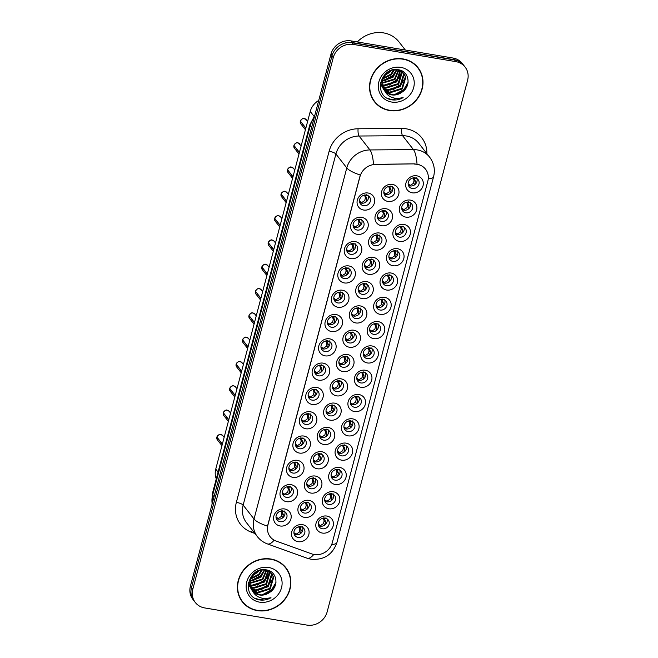 <?xml version="1.0" encoding="UTF-8"?>
<svg xmlns="http://www.w3.org/2000/svg" width="658" height="658" viewBox="0 0 658 658"><rect width="100%" height="100%" fill="white"/><g stroke="black" fill="none" stroke-linecap="round" stroke-linejoin="round"><path stroke-width="0.99" d="M305.83 428.761A9.122 8.307 -38 0 1 299.546 418.825A9.122 8.307 -38 0 1 310.321 411.752A9.122 8.307 -38 0 1 316.605 421.688A9.122 8.307 -38 0 1 305.83 428.761M308.61 413.824A5.7 5.19 142 0 0 302.672 416.489A5.7 5.19 142 0 0 302.713 422.658A5.7 5.19 142 0 0 305.797 424.459A5.7 5.19 142 0 0 311.736 421.794A5.7 5.19 142 0 0 311.695 415.634A5.7 5.19 142 0 0 308.61 413.824M299.406 453.066A9.122 8.307 -38 0 1 293.123 443.13A9.122 8.307 -38 0 1 303.897 436.057A9.122 8.307 -38 0 1 310.181 445.992A9.122 8.307 -38 0 1 299.406 453.066M302.186 438.129A5.7 5.19 142 0 0 296.248 440.794A5.7 5.19 142 0 0 296.289 446.955A5.7 5.19 142 0 0 299.374 448.764A5.7 5.19 142 0 0 305.32 446.099A5.7 5.19 142 0 0 305.271 439.939A5.7 5.19 142 0 0 302.186 438.129M292.983 477.371A9.122 8.307 -38 0 1 286.699 467.435A9.122 8.307 -38 0 1 297.482 460.361A9.122 8.307 -38 0 1 303.757 470.297A9.122 8.307 -38 0 1 292.983 477.371M295.763 462.434A5.7 5.19 142 0 0 289.824 465.099A5.7 5.19 142 0 0 289.865 471.26A5.7 5.19 142 0 0 292.958 473.069A5.7 5.19 142 0 0 298.897 470.404A5.7 5.19 142 0 0 298.855 464.244A5.7 5.19 142 0 0 295.763 462.434M312.246 404.456A9.122 8.307 -38 0 1 305.962 394.52A9.122 8.307 -38 0 1 316.745 387.447A9.122 8.307 -38 0 1 323.029 397.383A9.122 8.307 -38 0 1 312.246 404.456M315.026 389.528A5.7 5.19 142 0 0 309.087 392.193A5.7 5.19 142 0 0 309.137 398.353A5.7 5.19 142 0 0 312.221 400.154A5.7 5.19 142 0 0 318.159 397.49A5.7 5.19 142 0 0 318.118 391.329A5.7 5.19 142 0 0 315.026 389.528M318.669 380.151A9.122 8.307 -38 0 1 312.386 370.215A9.122 8.307 -38 0 1 323.16 363.142A9.122 8.307 -38 0 1 329.444 373.086A9.122 8.307 -38 0 1 318.669 380.151M321.449 365.223A5.7 5.19 142 0 0 315.511 367.888A5.7 5.19 142 0 0 315.552 374.048A5.7 5.19 142 0 0 318.645 375.85A5.7 5.19 142 0 0 324.583 373.185A5.7 5.19 142 0 0 324.534 367.024A5.7 5.19 142 0 0 321.449 365.223M286.559 501.676A9.122 8.307 -38 0 1 280.275 491.732A9.122 8.307 -38 0 1 291.058 484.666A9.122 8.307 -38 0 1 297.342 494.602A9.122 8.307 -38 0 1 286.559 501.676M289.347 486.739A5.7 5.19 142 0 0 283.401 489.404A5.7 5.19 142 0 0 283.45 495.564A5.7 5.19 142 0 0 286.534 497.374A5.7 5.19 142 0 0 292.473 494.709A5.7 5.19 142 0 0 292.432 488.54A5.7 5.19 142 0 0 289.347 486.739M325.093 355.855A9.122 8.307 -38 0 1 318.809 345.911A9.122 8.307 -38 0 1 329.584 338.837A9.122 8.307 -38 0 1 335.868 348.781A9.122 8.307 -38 0 1 325.093 355.855M327.873 340.918A5.7 5.19 142 0 0 321.935 343.583A5.7 5.19 142 0 0 321.976 349.743A5.7 5.19 142 0 0 325.06 351.545A5.7 5.19 142 0 0 330.999 348.888A5.7 5.19 142 0 0 330.958 342.719A5.7 5.19 142 0 0 327.873 340.918M331.509 331.55A9.122 8.307 -38 0 1 325.225 321.606A9.122 8.307 -38 0 1 336.008 314.54A9.122 8.307 -38 0 1 342.292 324.476A9.122 8.307 -38 0 1 331.509 331.55M334.297 316.613A5.7 5.19 142 0 0 328.35 319.278A5.7 5.19 142 0 0 328.4 325.439A5.7 5.19 142 0 0 331.484 327.248A5.7 5.19 142 0 0 337.422 324.583A5.7 5.19 142 0 0 337.381 318.414A5.7 5.19 142 0 0 334.297 316.613M337.932 307.245A9.122 8.307 -38 0 1 331.648 297.309A9.122 8.307 -38 0 1 342.423 290.236A9.122 8.307 -38 0 1 348.707 300.171A9.122 8.307 -38 0 1 337.932 307.245M340.712 292.308A5.7 5.19 142 0 0 334.774 294.973A5.7 5.19 142 0 0 334.815 301.134A5.7 5.19 142 0 0 337.908 302.943A5.7 5.19 142 0 0 343.846 300.278A5.7 5.19 142 0 0 343.805 294.118A5.7 5.19 142 0 0 340.712 292.308M344.356 282.94A9.122 8.307 -38 0 1 338.072 273.004A9.122 8.307 -38 0 1 348.847 265.931A9.122 8.307 -38 0 1 355.131 275.866A9.122 8.307 -38 0 1 344.356 282.94M347.136 268.003A5.7 5.19 142 0 0 341.198 270.668A5.7 5.19 142 0 0 341.239 276.829A5.7 5.19 142 0 0 344.323 278.638A5.7 5.19 142 0 0 350.27 275.973A5.7 5.19 142 0 0 350.221 269.813A5.7 5.19 142 0 0 347.136 268.003M350.772 258.635A9.122 8.307 -38 0 1 344.496 248.699A9.122 8.307 -38 0 1 355.271 241.626A9.122 8.307 -38 0 1 361.555 251.562A9.122 8.307 -38 0 1 350.772 258.635M353.56 243.699A5.7 5.19 142 0 0 347.613 246.363A5.7 5.19 142 0 0 347.663 252.532A5.7 5.19 142 0 0 350.747 254.333A5.7 5.19 142 0 0 356.685 251.669A5.7 5.19 142 0 0 356.644 245.508A5.7 5.19 142 0 0 353.56 243.699M357.195 234.33A9.122 8.307 -38 0 1 350.911 224.394A9.122 8.307 -38 0 1 361.694 217.321A9.122 8.307 -38 0 1 367.978 227.265A9.122 8.307 -38 0 1 357.195 234.33M359.975 219.402A5.7 5.19 142 0 0 354.037 222.067A5.7 5.19 142 0 0 354.078 228.227A5.7 5.19 142 0 0 357.171 230.029A5.7 5.19 142 0 0 363.109 227.364A5.7 5.19 142 0 0 363.068 221.203A5.7 5.19 142 0 0 359.975 219.402M363.619 210.034A9.122 8.307 -38 0 1 357.335 200.09A9.122 8.307 -38 0 1 368.11 193.016A9.122 8.307 -38 0 1 374.394 202.96A9.122 8.307 -38 0 1 363.619 210.034M366.399 195.097A5.7 5.19 142 0 0 360.461 197.762A5.7 5.19 142 0 0 360.502 203.922A5.7 5.19 142 0 0 363.594 205.724A5.7 5.19 142 0 0 369.533 203.059A5.7 5.19 142 0 0 369.483 196.898A5.7 5.19 142 0 0 366.399 195.097M280.144 525.981A9.122 8.307 -38 0 1 273.86 516.036A9.122 8.307 -38 0 1 284.634 508.963A9.122 8.307 -38 0 1 290.918 518.907A9.122 8.307 -38 0 1 280.144 525.981M282.924 511.044A5.7 5.19 142 0 0 276.985 513.709A5.7 5.19 142 0 0 277.026 519.869A5.7 5.19 142 0 0 280.111 521.671A5.7 5.19 142 0 0 286.057 519.006A5.7 5.19 142 0 0 286.008 512.845A5.7 5.19 142 0 0 282.924 511.044M317.304 468.767A9.122 8.307 -38 0 1 311.02 458.823A9.122 8.307 -38 0 1 321.803 451.75A9.122 8.307 -38 0 1 328.087 461.694A9.122 8.307 -38 0 1 317.304 468.767M320.092 453.831A5.7 5.19 142 0 0 314.146 456.496A5.7 5.19 142 0 0 314.195 462.656A5.7 5.19 142 0 0 317.279 464.458A5.7 5.19 142 0 0 323.218 461.801A5.7 5.19 142 0 0 323.177 455.632A5.7 5.19 142 0 0 320.092 453.831M336.575 395.853A9.122 8.307 -38 0 1 330.291 385.917A9.122 8.307 -38 0 1 341.066 378.844A9.122 8.307 -38 0 1 347.35 388.779A9.122 8.307 -38 0 1 336.575 395.853M339.355 380.916A5.7 5.19 142 0 0 333.417 383.581A5.7 5.19 142 0 0 333.458 389.742A5.7 5.19 142 0 0 336.542 391.551A5.7 5.19 142 0 0 342.481 388.886A5.7 5.19 142 0 0 342.44 382.726A5.7 5.19 142 0 0 339.355 380.916M323.728 444.463A9.122 8.307 -38 0 1 317.444 434.519A9.122 8.307 -38 0 1 328.227 427.453A9.122 8.307 -38 0 1 334.511 437.389A9.122 8.307 -38 0 1 323.728 444.463M326.508 429.526A5.7 5.19 142 0 0 320.569 432.191A5.7 5.19 142 0 0 320.611 438.351A5.7 5.19 142 0 0 323.703 440.161A5.7 5.19 142 0 0 329.642 437.496A5.7 5.19 142 0 0 329.6 431.327A5.7 5.19 142 0 0 326.508 429.526M342.991 371.548A9.122 8.307 -38 0 1 336.707 361.612A9.122 8.307 -38 0 1 347.49 354.539A9.122 8.307 -38 0 1 353.774 364.474A9.122 8.307 -38 0 1 342.991 371.548M345.771 356.611A5.7 5.19 142 0 0 339.832 359.276A5.7 5.19 142 0 0 339.882 365.445A5.7 5.19 142 0 0 342.966 367.246A5.7 5.19 142 0 0 348.904 364.581A5.7 5.19 142 0 0 348.863 358.421A5.7 5.19 142 0 0 345.771 356.611M310.889 493.064A9.122 8.307 -38 0 1 304.605 483.128A9.122 8.307 -38 0 1 315.379 476.055A9.122 8.307 -38 0 1 321.663 485.999A9.122 8.307 -38 0 1 310.889 493.064M313.669 478.136A5.7 5.19 142 0 0 307.73 480.801A5.7 5.19 142 0 0 307.771 486.961A5.7 5.19 142 0 0 310.856 488.762A5.7 5.19 142 0 0 316.802 486.098A5.7 5.19 142 0 0 316.753 479.937A5.7 5.19 142 0 0 313.669 478.136M304.465 517.369A9.122 8.307 -38 0 1 298.181 507.433A9.122 8.307 -38 0 1 308.956 500.36A9.122 8.307 -38 0 1 315.24 510.295A9.122 8.307 -38 0 1 304.465 517.369M307.245 502.441A5.7 5.19 142 0 0 301.306 505.097A5.7 5.19 142 0 0 301.348 511.266A5.7 5.19 142 0 0 304.44 513.067A5.7 5.19 142 0 0 310.379 510.402A5.7 5.19 142 0 0 310.337 504.242A5.7 5.19 142 0 0 307.245 502.441M330.151 420.158A9.122 8.307 -38 0 1 323.868 410.222A9.122 8.307 -38 0 1 334.642 403.148A9.122 8.307 -38 0 1 340.926 413.084A9.122 8.307 -38 0 1 330.151 420.158M332.932 405.221A5.7 5.19 142 0 0 326.993 407.886A5.7 5.19 142 0 0 327.034 414.046A5.7 5.19 142 0 0 330.127 415.856A5.7 5.19 142 0 0 336.065 413.191A5.7 5.19 142 0 0 336.016 407.031A5.7 5.19 142 0 0 332.932 405.221M349.414 347.243A9.122 8.307 -38 0 1 343.131 337.307A9.122 8.307 -38 0 1 353.905 330.234A9.122 8.307 -38 0 1 360.189 340.17A9.122 8.307 -38 0 1 349.414 347.243M352.195 332.315A5.7 5.19 142 0 0 346.256 334.98A5.7 5.19 142 0 0 346.297 341.14A5.7 5.19 142 0 0 349.39 342.941A5.7 5.19 142 0 0 355.328 340.276A5.7 5.19 142 0 0 355.287 334.116A5.7 5.19 142 0 0 352.195 332.315M355.838 322.938A9.122 8.307 -38 0 1 349.554 313.002A9.122 8.307 -38 0 1 360.329 305.929A9.122 8.307 -38 0 1 366.613 315.873A9.122 8.307 -38 0 1 355.838 322.938M358.618 308.01A5.7 5.19 142 0 0 352.68 310.675A5.7 5.19 142 0 0 352.721 316.835A5.7 5.19 142 0 0 355.805 318.637A5.7 5.19 142 0 0 361.744 315.972A5.7 5.19 142 0 0 361.703 309.811A5.7 5.19 142 0 0 358.618 308.01M362.254 298.642A9.122 8.307 -38 0 1 355.97 288.697A9.122 8.307 -38 0 1 366.753 281.632A9.122 8.307 -38 0 1 373.037 291.568A9.122 8.307 -38 0 1 362.254 298.642M365.042 283.705A5.7 5.19 142 0 0 359.095 286.37A5.7 5.19 142 0 0 359.145 292.53A5.7 5.19 142 0 0 362.229 294.34A5.7 5.19 142 0 0 368.167 291.675A5.7 5.19 142 0 0 368.126 285.506A5.7 5.19 142 0 0 365.042 283.705M368.677 274.337A9.122 8.307 -38 0 1 362.394 264.401A9.122 8.307 -38 0 1 373.176 257.327A9.122 8.307 -38 0 1 379.452 267.263A9.122 8.307 -38 0 1 368.677 274.337M371.457 259.4A5.7 5.19 142 0 0 365.519 262.065A5.7 5.19 142 0 0 365.56 268.225A5.7 5.19 142 0 0 368.653 270.035A5.7 5.19 142 0 0 374.591 267.37A5.7 5.19 142 0 0 374.55 261.21A5.7 5.19 142 0 0 371.457 259.4M375.101 250.032A9.122 8.307 -38 0 1 368.817 240.096A9.122 8.307 -38 0 1 379.592 233.022A9.122 8.307 -38 0 1 385.876 242.958A9.122 8.307 -38 0 1 375.101 250.032M377.881 235.095A5.7 5.19 142 0 0 371.943 237.76A5.7 5.19 142 0 0 371.984 243.921A5.7 5.19 142 0 0 375.068 245.73A5.7 5.19 142 0 0 381.015 243.065A5.7 5.19 142 0 0 380.966 236.905A5.7 5.19 142 0 0 377.881 235.095M381.517 225.727A9.122 8.307 -38 0 1 375.241 215.791A9.122 8.307 -38 0 1 386.016 208.718A9.122 8.307 -38 0 1 392.3 218.653A9.122 8.307 -38 0 1 381.517 225.727M384.305 210.79A5.7 5.19 142 0 0 378.366 213.455A5.7 5.19 142 0 0 378.408 219.624A5.7 5.19 142 0 0 381.492 221.425A5.7 5.19 142 0 0 387.43 218.76A5.7 5.19 142 0 0 387.389 212.6A5.7 5.19 142 0 0 384.305 210.79M387.94 201.422A9.122 8.307 -38 0 1 381.656 191.486A9.122 8.307 -38 0 1 392.439 184.413A9.122 8.307 -38 0 1 398.723 194.349A9.122 8.307 -38 0 1 387.94 201.422M390.72 186.494A5.7 5.19 142 0 0 384.782 189.15A5.7 5.19 142 0 0 384.823 195.319A5.7 5.19 142 0 0 387.916 197.12A5.7 5.19 142 0 0 393.854 194.455A5.7 5.19 142 0 0 393.813 188.295A5.7 5.19 142 0 0 390.72 186.494M298.041 541.674A9.122 8.307 -38 0 1 291.757 531.738A9.122 8.307 -38 0 1 302.54 524.665A9.122 8.307 -38 0 1 308.824 534.6A9.122 8.307 -38 0 1 298.041 541.674M300.829 526.737A5.7 5.19 142 0 0 294.883 529.402A5.7 5.19 142 0 0 294.932 535.571A5.7 5.19 142 0 0 298.016 537.372A5.7 5.19 142 0 0 303.955 534.707A5.7 5.19 142 0 0 303.914 528.547A5.7 5.19 142 0 0 300.829 526.737M328.786 508.766A9.122 8.307 -38 0 1 322.502 498.83A9.122 8.307 -38 0 1 333.285 491.756A9.122 8.307 -38 0 1 339.569 501.692A9.122 8.307 -38 0 1 328.786 508.766M331.574 493.829A5.7 5.19 142 0 0 325.628 496.494A5.7 5.19 142 0 0 325.677 502.654A5.7 5.19 142 0 0 328.761 504.464A5.7 5.19 142 0 0 334.7 501.799A5.7 5.19 142 0 0 334.659 495.639A5.7 5.19 142 0 0 331.574 493.829M335.21 484.461A9.122 8.307 -38 0 1 328.926 474.525A9.122 8.307 -38 0 1 339.701 467.451A9.122 8.307 -38 0 1 345.985 477.387A9.122 8.307 -38 0 1 335.21 484.461M337.99 469.524A5.7 5.19 142 0 0 332.051 472.189A5.7 5.19 142 0 0 332.093 478.358A5.7 5.19 142 0 0 335.185 480.159A5.7 5.19 142 0 0 341.124 477.494A5.7 5.19 142 0 0 341.083 471.334A5.7 5.19 142 0 0 337.99 469.524M341.634 460.156A9.122 8.307 -38 0 1 335.35 450.22A9.122 8.307 -38 0 1 346.124 443.147A9.122 8.307 -38 0 1 352.408 453.082A9.122 8.307 -38 0 1 341.634 460.156M344.414 445.227A5.7 5.19 142 0 0 338.475 447.892A5.7 5.19 142 0 0 338.516 454.053A5.7 5.19 142 0 0 341.601 455.854A5.7 5.19 142 0 0 347.547 453.189A5.7 5.19 142 0 0 347.498 447.029A5.7 5.19 142 0 0 344.414 445.227M348.049 435.851A9.122 8.307 -38 0 1 341.773 425.915A9.122 8.307 -38 0 1 352.548 418.842A9.122 8.307 -38 0 1 358.832 428.786A9.122 8.307 -38 0 1 348.049 435.851M350.837 420.923A5.7 5.19 142 0 0 344.891 423.587A5.7 5.19 142 0 0 344.94 429.748A5.7 5.19 142 0 0 348.024 431.549A5.7 5.19 142 0 0 353.963 428.884A5.7 5.19 142 0 0 353.922 422.724A5.7 5.19 142 0 0 350.837 420.923M354.473 411.554A9.122 8.307 -38 0 1 348.189 401.61A9.122 8.307 -38 0 1 358.972 394.537A9.122 8.307 -38 0 1 365.256 404.481A9.122 8.307 -38 0 1 354.473 411.554M357.253 396.618A5.7 5.19 142 0 0 351.314 399.283A5.7 5.19 142 0 0 351.356 405.443A5.7 5.19 142 0 0 354.448 407.244A5.7 5.19 142 0 0 360.387 404.588A5.7 5.19 142 0 0 360.345 398.419A5.7 5.19 142 0 0 357.253 396.618M360.897 387.249A9.122 8.307 -38 0 1 354.613 377.305A9.122 8.307 -38 0 1 365.387 370.24A9.122 8.307 -38 0 1 371.671 380.176A9.122 8.307 -38 0 1 360.897 387.249M363.677 372.313A5.7 5.19 142 0 0 357.738 374.978A5.7 5.19 142 0 0 357.779 381.138A5.7 5.19 142 0 0 360.872 382.948A5.7 5.19 142 0 0 366.81 380.283A5.7 5.19 142 0 0 366.761 374.114A5.7 5.19 142 0 0 363.677 372.313M367.32 362.945A9.122 8.307 -38 0 1 361.036 353.009A9.122 8.307 -38 0 1 371.811 345.935A9.122 8.307 -38 0 1 378.095 355.871A9.122 8.307 -38 0 1 367.32 362.945M370.1 348.008A5.7 5.19 142 0 0 364.162 350.673A5.7 5.19 142 0 0 364.203 356.833A5.7 5.19 142 0 0 367.287 358.643A5.7 5.19 142 0 0 373.226 355.978A5.7 5.19 142 0 0 373.185 349.817A5.7 5.19 142 0 0 370.1 348.008M373.736 338.64A9.122 8.307 -38 0 1 367.452 328.704A9.122 8.307 -38 0 1 378.235 321.63A9.122 8.307 -38 0 1 384.519 331.566A9.122 8.307 -38 0 1 373.736 338.64M376.516 323.703A5.7 5.19 142 0 0 370.577 326.368A5.7 5.19 142 0 0 370.627 332.529A5.7 5.19 142 0 0 373.711 334.338A5.7 5.19 142 0 0 379.65 331.673A5.7 5.19 142 0 0 379.608 325.513A5.7 5.19 142 0 0 376.516 323.703M380.159 314.335A9.122 8.307 -38 0 1 373.876 304.399A9.122 8.307 -38 0 1 384.65 297.326A9.122 8.307 -38 0 1 390.934 307.261A9.122 8.307 -38 0 1 380.159 314.335M382.94 299.406A5.7 5.19 142 0 0 377.001 302.063A5.7 5.19 142 0 0 377.042 308.232A5.7 5.19 142 0 0 380.135 310.033A5.7 5.19 142 0 0 386.073 307.368A5.7 5.19 142 0 0 386.032 301.208A5.7 5.19 142 0 0 382.94 299.406M386.583 290.03A9.122 8.307 -38 0 1 380.299 280.094A9.122 8.307 -38 0 1 391.074 273.021A9.122 8.307 -38 0 1 397.358 282.965A9.122 8.307 -38 0 1 386.583 290.03M389.363 275.102A5.7 5.19 142 0 0 383.425 277.766A5.7 5.19 142 0 0 383.466 283.927A5.7 5.19 142 0 0 386.55 285.728A5.7 5.19 142 0 0 392.497 283.063A5.7 5.19 142 0 0 392.448 276.903A5.7 5.19 142 0 0 389.363 275.102M392.999 265.733A9.122 8.307 -38 0 1 386.715 255.789A9.122 8.307 -38 0 1 397.498 248.716A9.122 8.307 -38 0 1 403.782 258.66A9.122 8.307 -38 0 1 392.999 265.733M395.787 250.797A5.7 5.19 142 0 0 389.84 253.462A5.7 5.19 142 0 0 389.89 259.622A5.7 5.19 142 0 0 392.974 261.423A5.7 5.19 142 0 0 398.913 258.759A5.7 5.19 142 0 0 398.871 252.598A5.7 5.19 142 0 0 395.787 250.797M399.422 241.428A9.122 8.307 -38 0 1 393.139 231.484A9.122 8.307 -38 0 1 403.922 224.419A9.122 8.307 -38 0 1 410.197 234.355A9.122 8.307 -38 0 1 399.422 241.428M402.202 226.492A5.7 5.19 142 0 0 396.264 229.157A5.7 5.19 142 0 0 396.305 235.317A5.7 5.19 142 0 0 399.398 237.127A5.7 5.19 142 0 0 405.336 234.462A5.7 5.19 142 0 0 405.295 228.293A5.7 5.19 142 0 0 402.202 226.492M405.846 217.124A9.122 8.307 -38 0 1 399.562 207.188A9.122 8.307 -38 0 1 410.337 200.114A9.122 8.307 -38 0 1 416.621 210.05A9.122 8.307 -38 0 1 405.846 217.124M408.626 202.187A5.7 5.19 142 0 0 402.688 204.852A5.7 5.19 142 0 0 402.729 211.012A5.7 5.19 142 0 0 405.813 212.822A5.7 5.19 142 0 0 411.76 210.157A5.7 5.19 142 0 0 411.711 203.996A5.7 5.19 142 0 0 408.626 202.187M412.27 192.819A9.122 8.307 -38 0 1 405.986 182.883A9.122 8.307 -38 0 1 416.761 175.809A9.122 8.307 -38 0 1 423.045 185.745A9.122 8.307 -38 0 1 412.27 192.819M415.05 177.882A5.7 5.19 142 0 0 409.111 180.547A5.7 5.19 142 0 0 409.153 186.708A5.7 5.19 142 0 0 412.237 188.517A5.7 5.19 142 0 0 418.175 185.852A5.7 5.19 142 0 0 418.134 179.692A5.7 5.19 142 0 0 415.05 177.882M322.371 533.07A9.122 8.307 -38 0 1 316.087 523.135A9.122 8.307 -38 0 1 326.861 516.061A9.122 8.307 -38 0 1 333.145 525.997A9.122 8.307 -38 0 1 322.371 533.07M325.151 518.134A5.7 5.19 142 0 0 319.212 520.799A5.7 5.19 142 0 0 319.253 526.959A5.7 5.19 142 0 0 322.338 528.769A5.7 5.19 142 0 0 328.276 526.104A5.7 5.19 142 0 0 328.235 519.943A5.7 5.19 142 0 0 325.151 518.134M310.444 414.515A5.7 5.19 -38 0 1 309.145 419.919A5.7 5.19 -38 0 1 303.766 421.86A5.7 5.19 -38 0 1 301.932 421.178M304.029 438.82A5.7 5.19 -38 0 1 302.721 444.224A5.7 5.19 -38 0 1 297.35 446.165A5.7 5.19 -38 0 1 295.508 445.474M297.605 463.125A5.7 5.19 -38 0 1 296.306 468.529A5.7 5.19 -38 0 1 290.926 470.47A5.7 5.19 -38 0 1 289.084 469.779M316.868 390.21A5.7 5.19 -38 0 1 315.569 395.614A5.7 5.19 -38 0 1 310.189 397.555A5.7 5.19 -38 0 1 308.347 396.873M323.292 365.906A5.7 5.19 -38 0 1 321.984 371.309A5.7 5.19 -38 0 1 316.613 373.25A5.7 5.19 -38 0 1 314.771 372.568M291.181 487.43A5.7 5.19 -38 0 1 289.882 492.826A5.7 5.19 -38 0 1 284.503 494.775A5.7 5.19 -38 0 1 282.669 494.084M329.707 341.601A5.7 5.19 -38 0 1 328.408 347.005A5.7 5.19 -38 0 1 323.029 348.954A5.7 5.19 -38 0 1 321.194 348.263M336.131 317.304A5.7 5.19 -38 0 1 334.832 322.7A5.7 5.19 -38 0 1 329.452 324.649A5.7 5.19 -38 0 1 327.61 323.958M342.555 292.999A5.7 5.19 -38 0 1 341.247 298.403A5.7 5.19 -38 0 1 335.876 300.344A5.7 5.19 -38 0 1 334.034 299.653M348.979 268.694A5.7 5.19 -38 0 1 347.671 274.098A5.7 5.19 -38 0 1 342.3 276.039A5.7 5.19 -38 0 1 340.457 275.348M355.394 244.389A5.7 5.19 -38 0 1 354.094 249.793A5.7 5.19 -38 0 1 348.715 251.734A5.7 5.19 -38 0 1 346.881 251.052M361.818 220.085A5.7 5.19 -38 0 1 360.518 225.488A5.7 5.19 -38 0 1 355.139 227.429A5.7 5.19 -38 0 1 353.297 226.747M368.241 195.78A5.7 5.19 -38 0 1 366.934 201.184A5.7 5.19 -38 0 1 361.563 203.133A5.7 5.19 -38 0 1 359.72 202.442M284.766 511.727A5.7 5.19 -38 0 1 283.458 517.13A5.7 5.19 -38 0 1 278.087 519.08A5.7 5.19 -38 0 1 276.245 518.389M321.926 454.514A5.7 5.19 -38 0 1 320.627 459.917A5.7 5.19 -38 0 1 315.248 461.867A5.7 5.19 -38 0 1 313.414 461.176M341.189 381.607A5.7 5.19 -38 0 1 339.89 387.011A5.7 5.19 -38 0 1 334.511 388.952A5.7 5.19 -38 0 1 332.677 388.261M328.35 430.217A5.7 5.19 -38 0 1 327.051 435.612A5.7 5.19 -38 0 1 321.672 437.562A5.7 5.19 -38 0 1 319.829 436.871M347.613 357.302A5.7 5.19 -38 0 1 346.314 362.706A5.7 5.19 -38 0 1 340.934 364.647A5.7 5.19 -38 0 1 339.092 363.964M315.511 478.818A5.7 5.19 -38 0 1 314.203 484.222A5.7 5.19 -38 0 1 308.832 486.163A5.7 5.19 -38 0 1 306.99 485.481M309.087 503.123A5.7 5.19 -38 0 1 307.779 508.527A5.7 5.19 -38 0 1 302.409 510.468A5.7 5.19 -38 0 1 300.566 509.785M334.774 405.912A5.7 5.19 -38 0 1 333.466 411.316A5.7 5.19 -38 0 1 328.095 413.257A5.7 5.19 -38 0 1 326.253 412.566M354.037 332.997A5.7 5.19 -38 0 1 352.729 338.401A5.7 5.19 -38 0 1 347.358 340.342A5.7 5.19 -38 0 1 345.516 339.66M360.461 308.692A5.7 5.19 -38 0 1 359.153 314.096A5.7 5.19 -38 0 1 353.774 316.046A5.7 5.19 -38 0 1 351.94 315.355M366.876 284.396A5.7 5.19 -38 0 1 365.577 289.791A5.7 5.19 -38 0 1 360.197 291.741A5.7 5.19 -38 0 1 358.355 291.05M373.3 260.091A5.7 5.19 -38 0 1 372 265.487A5.7 5.19 -38 0 1 366.621 267.436A5.7 5.19 -38 0 1 364.779 266.745M379.724 235.786A5.7 5.19 -38 0 1 378.416 241.19A5.7 5.19 -38 0 1 373.045 243.131A5.7 5.19 -38 0 1 371.202 242.44M386.139 211.481A5.7 5.19 -38 0 1 384.84 216.885A5.7 5.19 -38 0 1 379.46 218.826A5.7 5.19 -38 0 1 377.626 218.135M392.563 187.176A5.7 5.19 -38 0 1 391.263 192.58A5.7 5.19 -38 0 1 385.884 194.521A5.7 5.19 -38 0 1 384.042 193.839M302.664 527.428A5.7 5.19 -38 0 1 301.364 532.832A5.7 5.19 -38 0 1 295.985 534.773A5.7 5.19 -38 0 1 294.142 534.09M333.409 494.52A5.7 5.19 -38 0 1 332.109 499.924A5.7 5.19 -38 0 1 326.73 501.865A5.7 5.19 -38 0 1 324.887 501.174M339.832 470.215A5.7 5.19 -38 0 1 338.533 475.619A5.7 5.19 -38 0 1 333.154 477.56A5.7 5.19 -38 0 1 331.311 476.877M346.256 445.91A5.7 5.19 -38 0 1 344.948 451.314A5.7 5.19 -38 0 1 339.577 453.255A5.7 5.19 -38 0 1 337.735 452.572M352.672 421.605A5.7 5.19 -38 0 1 351.372 427.009A5.7 5.19 -38 0 1 345.993 428.95A5.7 5.19 -38 0 1 344.159 428.268M359.095 397.309A5.7 5.19 -38 0 1 357.796 402.704A5.7 5.19 -38 0 1 352.417 404.654A5.7 5.19 -38 0 1 350.574 403.963M365.519 373.004A5.7 5.19 -38 0 1 364.211 378.399A5.7 5.19 -38 0 1 358.84 380.349A5.7 5.19 -38 0 1 356.998 379.658M371.935 348.699A5.7 5.19 -38 0 1 370.635 354.103A5.7 5.19 -38 0 1 365.256 356.044A5.7 5.19 -38 0 1 363.422 355.353M378.358 324.394A5.7 5.19 -38 0 1 377.059 329.798A5.7 5.19 -38 0 1 371.68 331.739A5.7 5.19 -38 0 1 369.837 331.048M384.782 300.089A5.7 5.19 -38 0 1 383.474 305.493A5.7 5.19 -38 0 1 378.103 307.434A5.7 5.19 -38 0 1 376.261 306.751M391.206 275.784A5.7 5.19 -38 0 1 389.898 281.188A5.7 5.19 -38 0 1 384.519 283.129A5.7 5.19 -38 0 1 382.685 282.446M397.621 251.479A5.7 5.19 -38 0 1 396.322 256.883A5.7 5.19 -38 0 1 390.942 258.833A5.7 5.19 -38 0 1 389.108 258.142M404.045 227.183A5.7 5.19 -38 0 1 402.745 232.578A5.7 5.19 -38 0 1 397.366 234.528A5.7 5.19 -38 0 1 395.524 233.837M410.469 202.878A5.7 5.19 -38 0 1 409.161 208.282A5.7 5.19 -38 0 1 403.79 210.223A5.7 5.19 -38 0 1 401.948 209.532M416.884 178.573A5.7 5.19 -38 0 1 415.585 183.977A5.7 5.19 -38 0 1 410.205 185.918A5.7 5.19 -38 0 1 408.371 185.227M326.985 518.825A5.7 5.19 -38 0 1 325.685 524.229A5.7 5.19 -38 0 1 320.306 526.17A5.7 5.19 -38 0 1 318.472 525.479M414.672 164.138A15.389 14.015 -38 0 1 417.23 164.336A15.389 14.015 -38 0 1 425.561 169.213A15.389 14.015 -38 0 1 427.832 181.106L332.331 542.579A15.389 14.015 -38 0 1 311.695 553.88L276.113 541.049A15.389 14.015 -38 0 1 270.216 536.813A15.389 14.015 -38 0 1 267.946 524.911L359.984 176.566A15.389 14.015 -38 0 1 375.619 164.434L414.458 163.867L419.204 164.706M216.285 478.843A17.1 15.578 -38 0 1 215.758 469.08L310.247 111.465A17.1 15.578 -38 0 1 318.727 100.468M403.083 58.932A27.652 25.177 142 0 0 374.27 71.854A27.652 25.177 142 0 0 374.484 101.743A27.652 25.177 142 0 0 389.454 110.495A27.652 25.177 142 0 0 418.266 97.573A27.652 25.177 142 0 0 418.052 67.692A27.652 25.177 142 0 0 403.083 58.932M373.917 100.987A27.652 25.177 142 0 0 376.36 103.462M270.948 559.037A27.652 25.177 142 0 0 242.136 571.958A27.652 25.177 142 0 0 242.35 601.848A27.652 25.177 142 0 0 257.319 610.599A27.652 25.177 142 0 0 286.131 597.678A27.652 25.177 142 0 0 285.917 567.796A27.652 25.177 142 0 0 270.948 559.037M241.782 601.091A27.652 25.177 142 0 0 244.225 603.567M465.083 67.042L463.775 65.372A17.1 15.578 142 0 0 454.514 59.96L352.145 42.77A17.1 15.578 142 0 0 331.936 56.029L191.494 587.602A17.1 15.578 142 0 0 194.011 600.82L195.319 602.489A17.1 15.578 142 0 0 204.58 607.91L306.949 625.1A17.1 15.578 142 0 0 327.158 611.841L467.599 80.268A17.1 15.578 142 0 0 465.083 67.042A17.1 15.578 142 0 0 455.821 61.63L353.453 44.44A17.1 15.578 142 0 0 333.244 57.698L192.794 589.272A17.1 15.578 142 0 0 195.319 602.489M274.147 540.16A19.954 7.156 109.8 0 1 267.428 543.911C263.406 542.439 260.05 540.012 257.385 536.64A22.808 20.768 -38 0 1 254.029 519.014A19.954 5.28 -165.2 0 0 267.518 526.137L360.288 175.036A19.954 5.28 14.8 0 1 346.791 167.913A22.808 20.768 -38 0 1 369.944 149.934A19.954 5.322 89.6 0 1 373.497 164.327L414.458 163.867M287.127 570.034A27.652 25.177 142 0 0 285.325 567.064M419.261 69.929A27.652 25.177 142 0 0 417.46 66.96M453 58.036L454.308 59.705A17.1 15.578 142 0 1 463.479 65.002L462.261 63.448A17.1 15.578 142 0 0 453 58.036L351.166 40.928A17.1 15.578 142 0 0 330.958 54.186L190.401 586.188A17.1 15.578 142 0 0 192.917 599.405L193.74 600.458M454.308 59.705L352.474 42.597A17.1 15.578 142 0 0 341.395 44.497M322.807 518.241L323.333 518.817M323.711 519.516L324.139 520.873L325.587 521.852L324.575 525.191M318.233 524.089L320.454 525.586L323.497 523.612L324.139 520.873M323.571 517.912L324.896 518.652L326.722 518.109M324.723 518.636L325.044 517.756M324.723 519.812L323.226 518.15M325.587 521.852L325.077 520.437M298.485 526.844L299.012 527.42M299.39 528.119L299.809 529.476L301.265 530.455L300.254 533.794M293.912 532.692L296.133 534.189L299.176 532.223L299.809 529.476M299.25 526.515L300.574 527.264L302.392 526.713M300.402 527.239L300.722 526.367M300.402 528.415L298.897 526.762M301.265 530.455L300.747 529.04M216.893 437.027C218.538 434.65 219.871 433.811 220.891 434.519L222.749 435.612A3.422 3.117 142 0 0 216.893 437.044L222.371 444.051M280.579 511.151L282.496 512.722L280.991 511.06M282.348 518.093L283.359 514.762L282.841 513.339M217.115 437.323L222.297 444.331M281.344 510.822L282.669 511.562L284.495 511.019M282.496 511.546L282.817 510.666M282.496 512.722L281.106 511.727M281.484 512.426L281.912 513.775L283.359 514.762M276.006 516.991L278.235 518.496L281.27 516.522L281.912 513.775M217.362 439.824L216.819 437.323A3.422 3.117 142 0 0 217.362 439.824L221.943 445.688M329.23 493.936L329.757 494.512M330.135 495.211L330.555 496.568L332.01 497.547L330.999 500.886M324.657 499.784L326.878 501.281L329.921 499.315L330.555 496.568M329.995 493.607L331.319 494.347L333.137 493.804M331.147 494.331L331.468 493.459M331.147 495.507L329.642 493.845M332.01 497.547L331.492 496.132M335.654 469.639L336.172 470.207M336.559 470.906L336.978 472.263L338.426 473.242L337.422 476.581M331.073 475.479L333.302 476.976L336.345 475.01L336.978 472.263M336.419 469.302L337.735 470.051L339.561 469.499M337.57 470.026L337.891 469.154M337.57 471.202L336.065 469.549M338.426 473.242L337.916 471.827M342.07 445.334L342.596 445.91M342.974 446.609L343.402 447.958L344.85 448.937L343.838 452.276M337.496 451.174L339.717 452.671L342.76 450.705L343.402 447.958M342.834 444.997L344.159 445.746L345.985 445.203M343.986 445.729L344.307 444.849M343.994 446.897L342.489 445.244M344.85 448.937L344.34 447.522M348.493 421.03L349.02 421.605M349.398 422.304L349.817 423.653L351.273 424.64L350.262 427.971M343.92 426.869L346.141 428.374L349.184 426.4L349.817 423.653M349.258 420.692L350.582 421.441L352.4 420.898M350.41 421.424L350.73 420.544M350.41 422.6L348.904 420.939M351.273 424.64L350.755 423.226M223.309 412.722C224.954 410.345 226.286 409.506 227.306 410.222L229.173 411.308A3.422 3.117 142 0 0 223.317 412.739L228.795 419.746M287.003 486.846L288.92 488.417L287.414 486.755M288.772 493.788L289.783 490.457L289.265 489.042L287.53 487.422M223.539 413.018L228.721 420.026M287.768 486.517L289.092 487.257L290.91 486.714M288.92 487.241L289.24 486.361M287.908 488.121L288.327 489.478L289.783 490.457M282.43 492.686L284.659 494.191L287.694 492.217L288.327 489.478M288.92 488.417L289.265 489.042M223.778 415.519L223.243 413.018A3.422 3.117 142 0 0 223.778 415.519L228.359 421.383M229.732 388.426C231.377 386.04 232.71 385.21 233.73 385.917L235.589 387.003A3.422 3.117 142 0 0 229.741 388.434L235.219 395.442M293.427 462.541L295.343 464.112L293.838 462.451M295.195 469.491L296.199 466.152L295.689 464.737L293.953 463.117M229.955 388.714L235.145 395.721M294.192 462.212L295.508 462.952L297.334 462.41M295.343 462.936L295.664 462.056M294.332 463.816L294.751 465.173L296.199 466.152M288.846 468.389L291.083 469.886L294.118 467.912L294.751 465.173M295.343 464.112L295.689 464.737M236.156 364.121C237.801 361.736 239.134 360.905 240.154 361.612L242.012 362.698A3.422 3.117 142 0 0 236.156 364.129L241.634 371.137M299.851 438.236L301.767 439.807L300.262 438.146M301.611 445.186L302.622 441.847L302.104 440.432L300.369 438.812M236.378 364.409L241.56 371.416M300.607 437.907L301.932 438.647L303.757 438.105M301.759 438.631L302.08 437.759M300.747 439.511L301.175 440.868L302.622 441.847M295.269 444.084L297.498 445.581L300.533 443.615L301.175 440.868M301.767 439.807L302.112 440.432M236.625 366.909L236.082 364.409A3.422 3.117 142 0 0 236.625 366.909L241.206 372.773M242.58 339.816C244.217 337.439 245.549 336.6 246.569 337.307L248.436 338.393A3.422 3.117 142 0 0 242.58 339.824L248.058 346.832M306.266 413.94L308.183 415.502L306.677 413.849M308.034 420.881L309.046 417.542L308.528 416.127L306.793 414.507M242.802 340.104L247.984 347.111M307.031 413.602L308.355 414.351L310.173 413.8M308.183 414.326L308.503 413.454M307.171 415.206L307.59 416.563L309.046 417.542M301.693 419.779L303.922 421.276L306.957 419.31L307.59 416.563M308.183 415.502L308.536 416.127M243.041 342.612L242.506 340.104A3.422 3.117 142 0 0 243.041 342.612L247.622 348.469M304.909 502.548L305.427 503.123M305.814 503.822L306.233 505.171L307.681 506.15L306.677 509.489M300.328 508.387L302.557 509.884L305.6 507.918L306.233 505.171M305.674 502.21L306.99 502.959L308.816 502.416M306.825 502.934L307.146 502.062M306.825 504.11L305.32 502.457M307.681 506.15L307.171 504.735M311.324 478.243L311.851 478.818M312.229 479.517L312.657 480.866L314.105 481.845L313.093 485.185M306.751 484.082L308.972 485.588L312.015 483.614L312.657 480.866M312.089 477.905L313.414 478.654L315.24 478.111M313.241 478.637L313.562 477.757M313.241 479.814L311.744 478.152M314.105 481.845L313.595 480.439M317.748 453.938L318.275 454.514M318.653 455.213L319.072 456.562L320.528 457.549L319.517 460.88M313.175 459.778L315.396 461.283L318.439 459.309L319.072 456.562M318.513 453.609L319.837 454.349L321.655 453.806M319.665 454.333L319.985 453.452M319.665 455.509L318.159 453.847M320.528 457.549L320.01 456.134M324.172 429.633L324.698 430.209M325.077 430.908L325.496 432.265L326.944 433.244L325.94 436.575M319.591 435.473L321.82 436.978L324.863 435.004L325.496 432.265M324.937 429.304L326.253 430.044L328.079 429.501M326.088 430.028L326.409 429.148M326.088 431.204L324.583 429.542M326.944 433.244L326.434 431.829M417.83 67.864A27.365 24.922 142 0 0 403.009 59.204A27.365 24.922 142 0 0 374.501 71.985A27.365 24.922 142 0 0 374.706 101.571A27.365 24.922 142 0 0 389.528 110.231A27.365 24.922 142 0 0 418.036 97.442A27.365 24.922 142 0 0 417.83 67.864L416.67 66.376A27.365 24.922 142 0 0 415.009 64.484M405.336 50.024L399.003 41.923A28.508 25.958 142 0 0 383.565 32.9A28.508 25.958 142 0 0 357.302 41.956M398.814 70.258L394.973 79.495L382.175 83.262M381.714 83.147L380.497 82.743M381.714 82.669L380.579 82.349M400.451 70.875L396.815 81.855L384.478 85.713L382.282 85.079M381.887 84.915L380.768 84.356M400.064 70.702L396.355 81.263L384.017 85.129L382.232 84.643M381.821 84.487L380.669 83.961M401.849 71.681L402.137 72.586L398.658 84.208L386.32 88.073L382.611 86.716M382.265 86.511L381.286 85.844M401.52 71.459L398.197 83.615L385.859 87.481L382.512 86.321M382.15 86.124L381.147 85.482M403.041 72.635L403.979 74.938L400.5 86.568L388.162 90.426L383.129 88.205M380.982 86.083L380.217 84.989M402.762 72.388L403.519 74.354L400.039 85.976L387.702 89.842L382.989 87.843M384.642 90.771A12.889 11.737 142 0 0 384.659 90.796A12.889 11.737 142 0 0 391.642 94.875A12.889 11.737 142 0 0 401.841 92.26C411.694 86.379 409.202 71.294 398.822 69.83C380.785 65.619 372.535 95.854 390.778 99.629L391.675 99.802C395.639 100.427 399.455 99.695 403.124 97.623C399.217 98.823 395.392 98.716 391.658 97.294C388.5 96.019 386.164 93.847 384.642 90.771C377.445 82.645 386.822 67.782 397.276 69.929L404.053 73.745L405.821 77.299L402.342 88.92L390.005 92.786L383.82 89.562M403.815 73.457L405.361 76.706L401.882 88.337L389.544 92.194L383.63 89.233M401.841 92.26C398.534 94.448 395.047 95.204 391.387 94.555L384.436 90.5M390.86 70.768L389.446 72.429L384.831 75.489M389.273 71.541L385.975 74.124M394.438 69.871L391.288 74.782L383.03 78.787M393.706 69.97L390.827 74.19L383.318 78.088M396.864 69.88L393.13 77.142L382.372 81.205M396.313 69.83L392.67 76.55L382.479 80.638M398.361 70.135L394.512 78.902L382.191 82.768M401.396 70.653L401.701 71.311M401.709 70.801L402.852 72.314M401.972 71.097L402.581 72.051M398.954 69.863L404.053 73.745M400.845 67.379A18.588 16.927 142 0 0 378.885 81.798A18.588 16.927 142 0 0 391.691 102.048A18.588 16.927 142 0 0 413.652 87.637A18.588 16.927 142 0 0 400.845 67.379M372.107 98.017A27.365 24.922 142 0 0 373.547 100.082L374.706 101.571M403.124 97.623L391.461 99.531L387.233 98.108M408.108 82.324L403.765 89.661L394.216 94.785M403.494 80.079L400.08 84.948L390.531 90.072M399.809 75.366L396.396 80.235L386.846 85.351M396.124 70.653L392.711 75.522L383.162 80.638M407.705 84.421L403.996 89.957L396.692 94.489M402.688 82.258L400.311 85.244L393.007 89.776M399.003 77.545L396.626 80.531L389.322 85.063M395.318 72.832L392.941 75.818L385.646 80.35M285.695 567.969A27.365 24.922 142 0 0 270.874 559.308A27.365 24.922 142 0 0 242.366 572.098A27.365 24.922 142 0 0 242.572 601.675A27.365 24.922 142 0 0 257.393 610.336A27.365 24.922 142 0 0 285.901 597.546A27.365 24.922 142 0 0 285.695 567.969L284.536 566.489A27.365 24.922 142 0 0 282.882 564.597M266.679 570.363L262.838 579.599L250.04 583.366M249.579 583.251L248.362 582.848M249.579 582.774L248.444 582.453M268.316 570.98L264.68 581.96L252.343 585.817L250.147 585.184M249.752 585.02L248.634 584.46M267.929 570.807L264.22 581.368L251.891 585.233L250.098 584.748M249.686 584.592L248.535 584.065M269.714 571.786L270.002 572.69L266.523 584.312L254.185 588.178L250.476 586.821M250.13 586.615L249.152 585.949M269.385 571.563L266.062 583.728L253.725 587.586L250.377 586.426M250.015 586.229L249.012 585.595M270.907 572.748L271.844 575.051L268.365 586.673L256.028 590.53L250.994 588.31M248.847 586.188L248.082 585.094M270.627 572.493L271.384 574.459L267.905 586.081L255.567 589.946L250.854 587.948M252.507 590.876A12.889 11.737 142 0 0 252.532 590.9A12.889 11.737 142 0 0 259.507 594.98A12.889 11.737 142 0 0 269.706 592.365C279.56 586.484 277.067 571.399 266.687 569.943C248.65 565.724 240.4 595.959 258.643 599.734L259.54 599.915C263.504 600.532 267.321 599.8 270.997 597.727C267.082 598.928 263.258 598.821 259.523 597.398C256.365 596.123 254.029 593.952 252.507 590.876C245.311 582.749 254.687 567.887 265.141 570.034L271.918 573.85L273.687 577.403L270.208 589.025L257.87 592.891L251.685 589.667M271.68 573.562L273.226 576.811L269.747 588.441L257.41 592.299L251.496 589.338M269.706 592.365C266.4 594.552 262.912 595.317 259.252 594.659L252.302 590.604M258.726 570.881L257.311 572.534L252.697 575.594M257.138 571.646L253.84 574.228M262.303 569.976L259.153 574.886L250.904 578.892M261.571 570.075L258.693 574.302L251.183 578.193M264.73 569.984L260.996 577.247L250.237 581.31M264.179 569.935L260.535 576.655L250.344 580.751M266.227 570.239L262.377 579.015L250.056 582.873M269.262 570.757L269.566 571.424M269.574 570.905L270.718 572.419M269.838 571.202L270.446 572.156M266.827 569.968L271.918 573.85M268.711 567.492A18.588 16.927 142 0 0 246.75 581.902A18.588 16.927 142 0 0 259.556 602.152A18.588 16.927 142 0 0 281.517 587.742A18.588 16.927 142 0 0 268.711 567.492M239.973 598.122A27.365 24.922 142 0 0 241.412 600.186L242.572 601.675M270.997 597.727L259.326 599.635L255.098 598.212M275.973 582.429L271.631 589.765L262.081 594.89M271.359 580.183L267.946 585.052L258.397 590.177M267.674 575.47L264.261 580.34L254.712 585.464M263.99 570.757L260.576 575.627L251.027 580.751M275.57 584.526L271.861 590.062L264.557 594.593M270.553 582.363L268.176 585.349L260.872 589.881M266.868 577.65L264.491 580.636L257.196 585.168M263.184 572.937L260.807 575.923L253.511 580.455M354.917 396.725L355.443 397.3M355.822 398L356.241 399.348L357.689 400.335L356.685 403.667M350.344 402.564L352.565 404.07L355.608 402.096L356.241 399.348M355.682 396.396L356.998 397.136L358.824 396.593M356.833 397.119L357.154 396.239M356.833 398.296L355.328 396.634M357.689 400.335L357.179 398.921M361.341 372.42L361.859 372.996M362.237 373.695L362.665 375.052L364.113 376.031L363.101 379.37M356.759 378.268L358.98 379.765L362.023 377.791L362.665 375.052M362.097 372.091L363.422 372.831L365.248 372.288M363.249 372.815L363.57 371.935M363.257 373.991L361.752 372.329M364.113 376.031L363.603 374.616M367.756 348.115L368.283 348.691M368.661 349.39L369.08 350.747L370.536 351.726L369.525 355.065M363.183 353.963L365.404 355.46L368.447 353.494L369.08 350.747M368.521 347.786L369.845 348.526L371.671 347.983M369.673 348.51L369.993 347.638M369.673 349.686L368.167 348.024M370.536 351.726L370.026 350.311M374.18 323.81L374.706 324.386M375.085 325.085L375.504 326.442L376.96 327.421L375.948 330.76M369.607 329.658L371.828 331.155L374.871 329.189L375.504 326.442M374.945 323.481L376.261 324.229L378.087 323.678M376.096 324.205L376.417 323.333M376.096 325.381L374.591 323.728M376.96 327.421L376.442 326.006M330.596 405.328L331.114 405.904M331.492 406.603L331.92 407.96L333.367 408.939L332.356 412.278M326.014 411.176L328.235 412.673L331.278 410.699L331.92 407.96M331.352 404.999L332.677 405.739L334.503 405.196M332.504 405.723L332.825 404.851M332.512 406.899L331.007 405.238M333.367 408.939L332.858 407.524M337.011 381.023L337.538 381.599M337.916 382.298L338.335 383.655L339.791 384.634L338.78 387.973M332.438 386.871L334.659 388.368L337.702 386.402L338.335 383.655M337.776 380.694L339.1 381.434L340.926 380.892M338.928 381.418L339.248 380.546M338.928 382.594L337.422 380.933M339.791 384.634L339.281 383.219M343.435 356.726L343.961 357.294M344.34 357.993L344.759 359.35L346.215 360.329L345.203 363.668M338.862 362.566L341.083 364.063L344.126 362.097L344.759 359.35M344.2 356.389L345.516 357.138L347.342 356.587M345.351 357.113L345.672 356.241M345.351 358.289L343.846 356.636M346.215 360.329L345.697 358.914M349.859 332.422L350.377 332.997M350.755 333.696L351.183 335.045L352.63 336.024L351.627 339.364M345.277 338.261L347.506 339.758L350.541 337.793L351.183 335.045M350.624 332.084L351.94 332.833L353.765 332.29M351.775 332.816L352.096 331.936M351.775 333.984L350.27 332.331M352.63 336.024L352.12 334.609M248.995 315.511C250.64 313.134 251.973 312.295 252.993 313.002L254.852 314.096A3.422 3.117 142 0 0 249.004 315.519L254.481 322.535M312.69 389.635L314.606 391.197L313.101 389.544M314.458 396.577L315.47 393.237L314.952 391.823L313.216 390.21M249.218 315.807L254.407 322.807M313.455 389.297L314.771 390.046L316.597 389.503M314.606 390.029L314.927 389.149M313.595 390.91L314.014 392.258L315.47 393.237M308.117 395.474L310.346 396.98L313.381 395.006L314.014 392.258M314.606 391.197L314.952 391.823M249.464 318.308L248.93 315.799A3.422 3.117 142 0 0 249.464 318.308L254.046 324.164M255.419 291.206C257.064 288.829 258.397 287.99 259.416 288.697L261.275 289.791A3.422 3.117 142 0 0 255.419 291.223L260.897 298.23M321.022 366.893L319.525 365.239M320.874 372.272L321.885 368.932L321.375 367.518L319.632 365.906L321.375 367.526M255.641 291.502L260.823 298.51M319.878 364.993L321.194 365.741L323.02 365.198M321.03 365.725L321.351 364.845M319.114 365.33L319.632 365.906M320.01 366.605L320.438 367.954L321.885 368.932M314.532 371.17L316.761 372.675L319.796 370.701L320.438 367.954M255.888 294.003L255.345 291.494A3.422 3.117 142 0 0 255.888 294.003L260.469 299.867M261.843 266.901C263.488 264.524 264.82 263.685 265.84 264.393L267.699 265.487A3.422 3.117 142 0 0 261.843 266.918L267.321 273.925M327.445 342.588L325.94 340.934M327.297 347.967L328.309 344.636L327.791 343.213L326.055 341.601L327.799 343.221M262.065 267.197L267.247 274.205M326.294 340.696L327.618 341.436L329.444 340.893M327.445 341.42L327.766 340.54M325.529 341.025L326.055 341.601M326.434 342.3L326.853 343.649L328.309 344.636M320.956 346.865L323.185 348.37L326.22 346.396L326.853 343.649M262.312 269.698L261.769 267.197A3.422 3.117 142 0 0 262.312 269.698L266.893 275.562M380.604 299.513L381.122 300.089M381.508 300.78L381.928 302.137L383.375 303.116L382.372 306.455M376.022 305.353L378.251 306.85L381.286 304.884L381.928 302.137M381.369 299.176L382.685 299.925L384.511 299.374M382.52 299.9L382.841 299.028M382.52 301.076L381.015 299.423M383.375 303.116L382.866 301.701M387.019 275.209L387.546 275.784M387.924 276.483L388.352 277.832L389.799 278.811L388.788 282.15M382.446 281.048L384.667 282.553L387.71 280.579L388.352 277.832M387.784 274.871L389.108 275.62L390.934 275.077M388.936 275.603L389.256 274.723M388.936 276.771L387.439 275.118M389.799 278.811L389.289 277.396M393.443 250.904L393.969 251.479M394.348 252.179L394.767 253.527L396.223 254.514L395.211 257.846M388.87 256.743L391.091 258.249L394.134 256.275L394.767 253.527M394.208 250.575L395.532 251.315L397.35 250.772M395.359 251.298L395.68 250.418M395.359 252.475L393.854 250.813M396.223 254.514L395.705 253.1M399.867 226.599L400.393 227.174M400.771 227.874L401.191 229.231L402.638 230.21L401.635 233.541M395.285 232.439L397.514 233.944L400.558 231.97L401.191 229.231M400.632 226.27L401.948 227.01L403.773 226.467M401.783 226.994L402.104 226.113M401.783 228.17L400.278 226.508M402.638 230.21L402.128 228.795M406.29 202.294L406.809 202.87M407.187 203.569L407.615 204.926L409.062 205.905L408.05 209.244M401.709 208.142L403.93 209.639L406.973 207.665L407.615 204.926M407.047 201.965L408.371 202.705L410.197 202.162M408.199 202.689L408.519 201.809M408.207 203.865L406.702 202.203M409.062 205.905L408.552 204.49M412.706 177.989L413.232 178.565M413.611 179.264L414.03 180.621L415.486 181.6L414.474 184.939M408.133 183.837L410.353 185.334L413.397 183.368L414.03 180.621M413.471 177.66L414.795 178.4L416.613 177.857M414.622 178.384L414.943 177.512M414.622 179.56L413.117 177.899M415.486 181.6L414.976 180.185M356.274 308.117L356.8 308.692M357.179 309.392L357.607 310.74L359.054 311.728L358.042 315.059M351.701 313.956L353.922 315.462L356.965 313.488L357.607 310.74M357.039 307.779L358.363 308.528L360.189 307.985M358.191 308.512L358.511 307.631M358.191 309.688L356.694 308.026M359.054 311.728L358.544 310.313M362.698 283.812L363.224 284.388M363.603 285.087L364.022 286.436L365.478 287.423L364.466 290.754M358.125 289.652L360.345 291.157L363.389 289.183L364.022 286.436M363.463 283.483L364.787 284.223L366.605 283.68M364.614 284.207L364.935 283.327M364.614 285.383L363.109 283.721M365.478 287.423L364.96 286.008M369.122 259.507L369.64 260.083M370.026 260.782L370.446 262.139L371.893 263.118L370.89 266.457M364.54 265.355L366.769 266.852L369.812 264.878L370.446 262.139M369.886 259.178L371.202 259.918L373.028 259.375M371.038 259.902L371.359 259.022M371.038 261.078L369.533 259.416M371.893 263.118L371.383 261.703M375.537 235.202L376.063 235.778M376.442 236.477L376.87 237.834L378.317 238.813L377.305 242.152M370.964 241.05L373.185 242.547L376.228 240.581L376.87 237.834M376.302 234.873L377.626 235.613L379.452 235.071M377.453 235.597L377.774 234.725M377.462 236.773L375.957 235.112M378.317 238.813L377.807 237.398M381.961 210.897L382.487 211.473M382.866 212.172L383.285 213.529L384.741 214.508L383.729 217.847M377.388 216.745L379.608 218.242L382.652 216.276L383.285 213.529M382.726 210.568L384.05 211.317L385.868 210.766M383.877 211.292L384.198 210.42M383.877 212.468L382.372 210.815M384.741 214.508L384.223 213.093M388.385 186.601L388.911 187.176M389.289 187.875L389.709 189.224L391.156 190.203L390.153 193.542M383.811 192.44L386.032 193.937L389.075 191.972L389.709 189.224M389.149 186.263L390.465 187.012L392.291 186.461M390.301 186.987L390.622 186.115M390.301 188.163L388.796 186.51M391.156 190.203L390.646 188.788M268.258 242.605C269.903 240.219 271.236 239.389 272.256 240.096L274.123 241.182A3.422 3.117 142 0 0 268.267 242.613L273.744 249.621M331.953 316.72L333.869 318.291L332.364 316.63M333.721 323.67L334.733 320.331L334.215 318.916L332.479 317.296M268.48 242.892L273.67 249.9M332.718 316.391L334.042 317.131L335.86 316.588M333.869 317.115L334.19 316.235M332.858 317.995L333.277 319.352L334.733 320.331M327.38 322.568L329.609 324.065L332.644 322.091L333.277 319.352M333.869 318.291L334.215 318.916M268.727 245.393L268.193 242.892A3.422 3.117 142 0 0 268.727 245.393L273.309 251.257M274.682 218.3C276.327 215.914 277.66 215.084 278.679 215.791L280.538 216.877A3.422 3.117 142 0 0 274.69 218.308L280.168 225.316M340.285 293.986L338.788 292.325M340.145 299.365L341.148 296.026L340.638 294.611L338.895 292.991L340.638 294.611M274.904 218.588L280.094 225.595M339.141 292.086L340.457 292.826L342.283 292.284M340.293 292.81L340.614 291.938M338.376 292.415L338.895 292.991M339.281 293.69L339.701 295.047L341.148 296.026M333.795 298.263L336.032 299.76L339.067 297.786L339.701 295.047M281.106 193.995C282.751 191.61 284.083 190.779 285.103 191.486L286.962 192.572A3.422 3.117 142 0 0 281.106 194.003L286.584 201.011M344.792 268.11L346.708 269.681L345.211 268.028M346.56 275.06L347.572 271.721L347.054 270.306L345.318 268.686M281.328 194.283L286.51 201.29M345.557 267.781L346.881 268.522M346.708 268.505L347.029 267.633M345.697 269.385L346.124 270.742L347.572 271.721M340.219 273.958L342.448 275.455L345.483 273.489L346.124 270.742M346.708 269.681L347.062 270.306M281.575 196.791L281.032 194.283A3.422 3.117 142 0 0 281.575 196.791L286.156 202.648M287.53 169.698L287.521 169.69C289.166 167.313 290.499 166.474 291.519 167.181A3.422 3.117 142 0 0 287.53 169.698L293.007 176.714M351.216 243.814L353.132 245.376L351.627 243.723M352.984 250.756L353.996 247.416L353.478 246.002L351.742 244.389M287.752 169.986L292.933 176.986M351.981 243.476L353.305 244.225L355.123 243.674M353.132 244.2L353.453 243.328M352.12 245.08L352.54 246.437L353.996 247.416M346.643 249.653L348.872 251.159L351.907 249.185L352.54 246.437M353.132 245.376L353.478 246.002M287.99 172.486L287.456 169.978A3.422 3.117 142 0 0 287.99 172.486L292.571 178.343M293.953 145.402L293.945 145.385C295.59 143.008 296.923 142.169 297.942 142.876A3.422 3.117 142 0 0 293.953 145.402L299.431 152.409M357.639 219.509L359.556 221.072L358.051 219.418M359.408 226.451L360.411 223.111L359.901 221.697L358.166 220.085M294.167 145.681L299.357 152.689M358.404 219.172L359.72 219.92L361.546 219.377M359.556 219.904L359.877 219.024M358.544 220.784L358.964 222.133L360.411 223.111M353.058 225.349L355.295 226.854L358.33 224.88L358.964 222.133M359.556 221.072L359.901 221.697M294.414 148.182L293.879 145.673A3.422 3.117 142 0 0 294.414 148.182L298.995 154.046M300.369 121.097L300.369 121.08C302.014 118.703 303.346 117.864 304.366 118.572A3.422 3.117 142 0 0 300.369 121.097L305.847 128.104M364.063 195.204L365.98 196.775L364.474 195.113M365.823 202.146L366.835 198.815L366.325 197.392L364.581 195.78M300.591 121.376L305.773 128.384M364.82 194.867L366.144 195.615L367.97 195.072M365.971 195.599L366.292 194.719M364.96 196.479L365.387 197.828L366.835 198.815M359.482 201.044L361.711 202.549L364.746 200.575L365.387 197.828M365.98 196.775L366.325 197.4M300.838 123.877L300.295 121.376A3.422 3.117 142 0 0 300.838 123.877L305.419 129.741M314.063 116.351L310.247 111.465M218.078 472.057L215.758 469.08M254.893 533.457L251.479 532.223A28.508 25.958 -38 0 1 236.362 502.35L329.132 151.25A28.508 25.958 -38 0 1 358.075 128.771A5.7 1.522 -90.4 0 0 359.071 136.017L369.944 149.934L413.463 149.613A22.808 20.768 -38 0 1 417.254 149.909A22.808 20.768 -38 0 1 429.6 157.13L418.727 143.214A22.808 20.768 142 0 0 406.373 135.992A22.808 20.768 142 0 0 402.589 135.696L359.071 136.017A22.808 20.768 142 0 0 335.909 153.997L243.147 505.097A22.808 20.768 142 0 0 246.503 522.723L257.385 536.64M417.024 164.113A19.954 5.322 89.6 0 0 413.463 149.613L402.589 135.696A5.7 1.522 -90.4 0 1 401.594 128.45A28.508 25.958 -38 0 1 426.869 153.627M331.673 544.52A19.954 5.28 14.8 0 0 336.962 542.439L433.589 176.714A19.954 5.28 -165.2 0 1 428.251 178.803M236.362 502.35A5.7 1.505 14.8 0 1 243.147 505.097L254.029 519.014L346.791 167.913L335.909 153.997A5.7 1.505 14.8 0 0 329.132 151.25M313.8 554.455A19.954 7.156 109.8 0 1 307.089 558.206L267.428 543.911M358.075 128.771L401.594 128.45M455.821 61.63L454.514 59.96M353.453 44.44L352.145 42.77M333.244 57.698L331.936 56.029M192.794 589.272L190.401 586.188M252.499 530.389A5.7 2.04 -70.2 0 0 251.479 532.223M351.166 40.928L352.474 42.597M330.958 54.186L332.06 55.601M314.146 117.807A22.808 20.768 142 0 0 310.189 125.925L311.547 127.66M212.057 504.209L212.304 493.919L309.828 124.798A11.4 3.019 14.8 0 0 310.189 125.925L212.666 495.046L214.023 496.782M212.304 493.919A11.4 3.019 14.8 0 0 212.666 495.046A22.808 20.768 142 0 0 212.18 503.74M320.454 525.586L320.249 526.161M296.133 534.189L295.927 534.765M278.021 519.063L278.235 518.496M326.878 501.281L326.672 501.857M333.302 476.976L333.096 477.552M339.717 452.671L339.52 453.247M346.141 428.374L345.935 428.942M284.445 494.758L284.659 494.191M229.667 388.714A3.422 3.117 142 0 0 230.201 391.214L234.783 397.078M290.861 470.462L291.083 469.886M297.284 446.157L297.498 445.581M303.708 421.852L303.922 421.276M302.557 509.884L302.351 510.46M308.972 485.588L308.775 486.155M315.396 461.283L315.19 461.85M321.82 436.978L321.614 437.554M352.565 404.07L352.359 404.637M358.98 379.765L358.783 380.34M365.404 355.46L365.198 356.036M371.828 331.155L371.622 331.731M328.235 412.673L328.038 413.249M334.659 388.368L334.453 388.944M341.083 364.063L340.877 364.639M347.506 339.758L347.301 340.334M310.124 397.547L310.346 396.98M316.547 373.242L316.761 372.675M322.971 348.937L323.185 348.37M378.251 306.85L378.046 307.426M384.667 282.553L384.461 283.121M391.091 258.249L390.885 258.816M397.514 233.944L397.309 234.511M403.93 209.639L403.732 210.215M410.353 185.334L410.148 185.91M353.922 315.462L353.716 316.029M360.345 291.157L360.14 291.724M366.769 266.852L366.564 267.428M373.185 242.547L372.987 243.123M379.608 218.242L379.403 218.818M386.032 193.937L385.827 194.513M329.387 324.633L329.609 324.065M274.616 218.588A3.422 3.117 142 0 0 275.151 221.088L279.732 226.952M335.81 300.336L336.032 299.76M342.234 276.031L342.448 275.455M293.386 168.267A3.422 3.117 142 0 0 291.527 167.19L293.386 168.267L294.768 170.044M348.658 251.726L348.872 251.159M299.801 143.97A3.422 3.117 142 0 0 297.951 142.885L301.191 145.739M355.073 227.421L355.295 226.854M306.225 119.666A3.422 3.117 142 0 0 304.374 118.58L307.615 121.434M361.497 203.116L361.711 202.549M307.089 558.206L310.995 559.234C323.966 560.279 332.619 554.678 336.962 542.439M433.589 176.714C435.325 169.583 433.992 163.061 429.6 157.13M309.828 124.798L314.754 115.52M222.749 435.612L224.131 437.381M229.173 411.308L230.555 413.076M235.589 387.003L236.979 388.779M230.201 391.214L229.658 388.697M242.012 362.698L243.394 364.474M248.436 338.393L249.818 340.17M254.852 314.096L256.242 315.865M261.275 289.791L262.665 291.56M267.699 265.487L269.081 267.255M274.123 241.182L275.505 242.95M280.538 216.877L281.928 218.653M275.151 221.088L274.608 218.579M286.962 192.572L288.344 194.349M348.707 267.979L346.881 268.53"/></g></svg>
